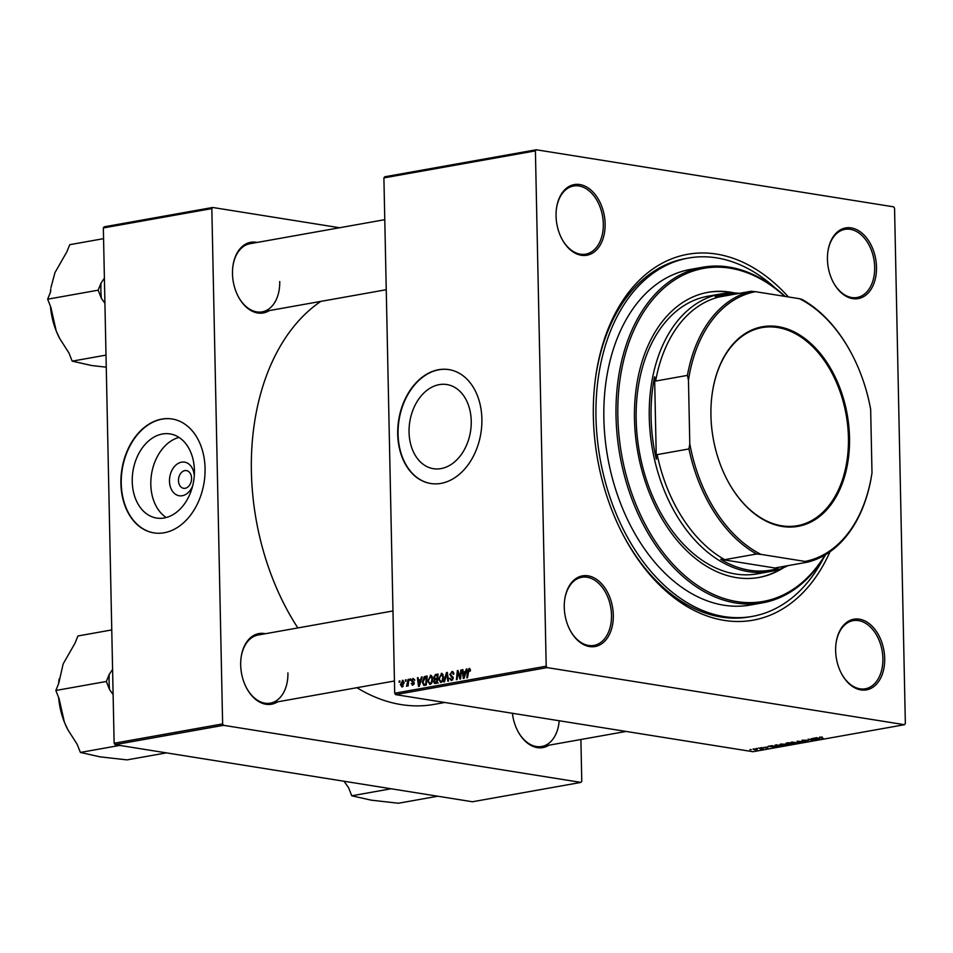 <?xml version="1.0" encoding="UTF-8"?>
<svg xmlns="http://www.w3.org/2000/svg" width="953" height="953" viewBox="0 0 953 953"><rect width="100%" height="100%" fill="white"/><g stroke="black" fill="none" stroke-linecap="round" stroke-linejoin="round"><path stroke-width="1.43" d="M192.673 485.827A17.023 12.282 99.1 0 1 178.866 495.691A17.023 12.282 99.1 0 1 169.479 481.17A17.023 12.282 99.1 0 1 181.189 462.253A17.023 12.282 99.1 0 1 194.281 475.773M178.473 480.622A8.97 6.48 -80.9 0 0 183.607 488.305A8.97 6.48 -80.9 0 0 191.565 478.287A8.97 6.48 -80.9 0 0 186.431 470.591A8.97 6.48 -80.9 0 0 178.473 480.622M132.241 481.527A42.599 30.746 -80.9 0 0 156.614 518.051A42.599 30.746 -80.9 0 0 194.412 470.437A42.599 30.746 -80.9 0 0 170.051 433.913A42.599 30.746 -80.9 0 0 132.241 481.527M179.021 437.415A42.599 30.746 -80.9 0 0 150.812 484.493A42.599 30.746 -80.9 0 0 166.215 517.515M120.9 483.433A57.68 41.622 -80.9 0 0 153.886 532.882A57.68 41.622 -80.9 0 0 205.062 468.423A57.68 41.622 -80.9 0 0 172.076 418.975A57.68 41.622 -80.9 0 0 120.9 483.433M172.255 418.998A57.68 41.622 -80.9 0 0 121.245 483.493A57.68 41.622 -80.9 0 0 154.064 532.906M471.235 421.071A42.599 30.746 99.1 0 1 433.424 468.685A42.599 30.746 99.1 0 1 409.063 432.15A42.599 30.746 99.1 0 1 446.874 384.547A42.599 30.746 99.1 0 1 471.235 421.071M397.711 434.056A57.68 41.622 -80.9 0 0 430.696 483.505A57.68 41.622 -80.9 0 0 481.884 419.046A57.68 41.622 -80.9 0 0 448.899 369.597A57.68 41.622 -80.9 0 0 397.711 434.056M449.077 369.633A57.68 41.622 -80.9 0 0 398.068 434.115A57.68 41.622 -80.9 0 0 430.875 483.54M876.498 267.174A35.88 24.087 -100.1 0 1 860.702 297.955A35.88 24.087 -100.1 0 1 833.16 282.064A35.88 24.087 -100.1 0 1 827.442 259.335A35.88 24.087 -100.1 0 1 827.823 252.116A35.88 24.087 -100.1 0 1 853.781 228.494A35.88 24.087 -100.1 0 1 876.498 267.174M833.029 281.814A34.606 23.229 79.9 0 0 857.104 297.491A34.606 23.229 79.9 0 0 874.687 267.209A34.606 23.229 79.9 0 0 844.954 229.363A34.606 23.229 79.9 0 0 827.776 252.402M884.694 658.463A35.88 24.087 -100.1 0 1 868.898 689.245A35.88 24.087 -100.1 0 1 841.356 673.354A35.88 24.087 -100.1 0 1 835.638 650.625A35.88 24.087 -100.1 0 1 836.019 643.394A35.88 24.087 -100.1 0 1 861.977 619.784A35.88 24.087 -100.1 0 1 884.694 658.463M841.225 673.092A34.606 23.229 79.9 0 0 865.3 688.781A34.606 23.229 79.9 0 0 882.883 658.487A34.606 23.229 79.9 0 0 853.149 620.641A34.606 23.229 79.9 0 0 835.984 643.68M613.315 615.114A35.88 24.087 -100.1 0 1 597.519 645.896A35.88 24.087 -100.1 0 1 569.977 630.004A35.88 24.087 -100.1 0 1 564.259 607.275A35.88 24.087 -100.1 0 1 564.641 600.045A35.88 24.087 -100.1 0 1 590.598 576.422A35.88 24.087 -100.1 0 1 613.315 615.114M569.846 629.742A34.606 23.229 79.9 0 0 593.922 645.431A34.606 23.229 79.9 0 0 611.504 615.138A34.606 23.229 79.9 0 0 581.771 577.292A34.606 23.229 79.9 0 0 564.593 600.33M605.119 223.824A35.88 24.087 -100.1 0 1 589.323 254.606A35.88 24.087 -100.1 0 1 561.782 238.715A35.88 24.087 -100.1 0 1 556.064 215.986A35.88 24.087 -100.1 0 1 556.433 208.767A35.88 24.087 -100.1 0 1 582.402 185.144A35.88 24.087 -100.1 0 1 605.119 223.824M561.651 238.464A34.606 23.229 79.9 0 0 585.726 254.141A34.606 23.229 79.9 0 0 603.309 223.848A34.606 23.229 79.9 0 0 573.575 186.014A34.606 23.229 79.9 0 0 556.397 209.052M269.365 310.571A35.88 24.087 -100.1 0 1 238.202 296.431A35.88 24.087 -100.1 0 1 232.484 273.702A35.88 24.087 -100.1 0 1 232.866 266.471A35.88 24.087 -100.1 0 1 257.215 242.431M238.071 296.18A34.606 23.229 79.9 0 0 262.146 311.857A34.606 23.229 79.9 0 0 279.729 281.564M277.561 701.849A35.88 24.087 -100.1 0 1 246.398 687.721A35.88 24.087 -100.1 0 1 240.68 664.991A35.88 24.087 -100.1 0 1 241.061 657.761A35.88 24.087 -100.1 0 1 265.411 633.721M246.267 687.458A34.606 23.229 79.9 0 0 270.354 703.135A34.606 23.229 79.9 0 0 287.925 672.854M548.94 745.198A35.88 24.087 -100.1 0 1 517.777 731.07A35.88 24.087 -100.1 0 1 512.404 713.285M517.646 730.808A34.606 23.229 79.9 0 0 541.733 746.485A34.606 23.229 79.9 0 0 559.185 720.754M830.003 551.751A185.835 124.748 -100.1 0 1 622.976 534.633A185.835 124.748 -100.1 0 1 593.362 416.938A185.835 124.748 -100.1 0 1 595.315 379.508A185.835 124.748 -100.1 0 1 788.405 296.943M622.583 533.871A181.999 122.175 79.9 0 0 749.523 616.889L752.334 616.388A181.999 122.175 79.9 0 0 823.547 558.089M320.816 301.386A212.757 142.819 79.9 0 0 251.389 471.711A212.757 142.819 79.9 0 0 297.836 627.932M760.756 747.664L762.174 747.712L760.756 747.664M756.17 748.486L757.575 748.522L756.17 748.486M780.96 744.031L787.678 744.65L781.663 745.115C779.709 744.805 779.471 744.448 780.96 744.031L779.947 744.472M787.678 744.65L786.654 744.769M772.097 745.639L775.921 747.033L768.07 746.366L772.097 745.639M786.106 743.137L788.727 742.673L793.754 743.852L788.774 744.233L786.106 743.137M788.762 743.614L788.774 744.233L788.179 743.697M797.113 741.184L805.118 741.827L798.316 741.255L800.389 742.673L797.113 741.184M822.308 737.122L820.545 737.61L823.416 738.563L819.616 737.134L822.308 737.122M811.503 738.611L817.209 739.671L809.419 739.302L813.016 740.421L807.989 739.242L815.792 739.599L811.503 738.611M547.105 667.6L395.602 694.618L753.001 751.714L904.504 724.697L905.35 723.565L894.557 208.254L893.652 206.849L536.253 149.764L535.407 150.884L546.2 666.195L547.105 667.6L904.504 724.697M816.9 737.646L819.902 739.194L812.873 738.372L816.9 737.646M802.355 740.219L806.452 740.183L802.724 740.743L808.358 740.719L808.156 741.315L804.332 741.351L807.715 740.85L802.104 740.874L802.081 740.267M803.022 740.124L802.724 740.743M808.358 740.719L808.156 741.315L808.144 740.695M791.812 742.53L798.554 742.709L792.551 743.173C790.585 742.863 790.359 742.506 791.848 742.089L790.823 742.53M798.554 742.709L797.53 742.828M766.784 747.069L763.961 747.486L767.868 747.926L763.329 747.617L766.784 747.069M775.909 744.96L782.878 745.794L776.457 746.092L775.003 745.175L775.909 744.96M753.025 749.022L756.42 749.01L757.111 749.844L753.656 749.57M756.42 749.01L757.111 749.844L757.087 749.141M758.791 748.01L763.139 748.748L760.97 749.106L758.791 748.01M761.685 748.415L761.59 749.046L761.578 748.379M761.03 748.903L760.22 748.069M749.88 749.606L751.286 749.654L749.88 749.606M535.407 150.884L383.904 177.901L384.75 176.781L536.253 149.764M410.1 679.06L410.779 678.941L410.66 680.228L409.969 680.359L410.1 679.06L410.755 679.167M405.513 679.882L406.192 679.763L406.073 681.05L405.382 681.169L405.513 679.882L406.169 679.989M431.375 675.486L430.375 675.332L432.71 678.75L431.9 682.825L429.982 684.504L427.635 680.978L430.899 675.32M421.44 677.035L422.179 676.904L419.32 686.291L418.486 686.446L417.414 677.762L418.093 677.643L418.367 680.013L420.69 679.596L421.44 677.035L422.108 677.142M435.45 674.545L438.07 674.069L437.153 683.11L434.568 683.42L433.627 681.586L434.473 679.263L433.627 677.631L435.45 674.545L437.987 674.95M435.473 683.408L434.83 683.468M446.457 672.58L447.326 672.425L448.518 681.085L447.827 681.204L446.814 673.783L444.515 681.8L443.788 681.931L446.457 672.58L447.374 672.723M469.817 668.553L469.043 668.434L470.377 670.96L469.698 671.198L469.019 669.471L467.506 677.702L466.815 677.821L467.482 671.198L469.46 668.422M470.413 670.531L469.019 669.471M460.847 670.007L461.538 669.888L460.609 678.929L459.882 679.06L457.857 671.889L457.106 679.549L456.416 679.68L457.333 670.638L458.048 670.507L460.096 677.666L460.847 670.007L461.514 670.114M383.904 177.901L394.697 693.224L546.2 666.195M466.243 669.054L466.982 668.923L464.123 678.298L463.289 678.453L462.217 669.768L462.896 669.649L463.17 672.02L465.493 671.603L466.243 669.054L466.91 669.149M453.009 671.71L451.77 671.52L453.866 674.14L453.187 674.379L452.985 673.104L451.746 672.556L450.447 674.271L453.259 678L451.472 680.668L449.506 678.262L451.472 679.632L452.58 678.179L449.768 674.474L452.461 671.496M453.783 673.235L451.746 672.556M452.723 679.906L451.103 679.644L452.77 679.846M442.252 673.545L441.263 673.39L443.586 676.809L442.776 680.883L440.858 682.562L438.523 679.036L441.787 673.378M412.804 685.147L411.219 683.468L412.828 684.337L413.519 683.325L411.493 680.561L413.066 678.417L414.734 680.43L413.054 679.227L412.172 680.371L414.198 683.063L412.304 685.159M414.615 679.429L413.054 679.227M413.769 684.54L412.554 684.349L413.805 684.492M425.252 676.356L427.194 676.011L426.265 685.052L423.799 685.374L422.286 682.134L424.204 676.761L427.123 676.654M424.633 685.338L423.859 685.386M403.226 680.442L402.44 680.311L404.12 682.586L402.047 687.065L400.403 684.659L402.857 680.311M408.134 679.418L408.825 679.286L408.158 685.862L407.467 685.981L407.61 684.623L406.538 686.267L408.134 679.418L408.801 679.525M399.224 681.002L399.903 680.883L399.784 682.169L399.093 682.288L399.224 681.002L399.879 681.109M103.341 227.946L104.187 226.826L212.674 207.468L211.828 208.6L103.341 227.946L114.134 743.257L222.621 723.911L223.526 725.316L115.039 744.662L472.438 801.759L580.925 782.401L581.771 781.281L580.901 739.504M223.526 725.316L580.925 782.401M212.674 207.468L339.578 227.743M211.828 208.6L222.621 723.911M356.91 687.697A212.757 142.819 79.9 0 0 434.151 704.386L444.825 702.48M115.039 744.662L114.134 743.257M384.774 219.678L249.996 243.718A34.606 23.229 79.9 0 0 232.83 266.757M392.97 610.968L258.192 635.008A34.606 23.229 79.9 0 0 241.026 658.046M395.602 694.618L394.697 693.224M775.408 288.151A181.999 122.175 79.9 0 0 688.423 258.06L685.612 258.561A181.999 122.175 79.9 0 0 595.208 380.354M458.5 671.996L457.857 671.889M458.131 670.769L457.333 670.638M460.728 677.762L460.096 677.666M462.92 669.876L462.217 669.768M465.91 672.461L463.17 672.02M466.136 671.71L465.493 671.603M464.29 675.486L465.135 672.699L463.289 673.032L463.789 677.392L464.29 675.486L464.945 675.594M465.803 672.806L465.135 672.699M470.389 669.697L469.376 669.53M468.161 671.305L467.482 671.198M450.221 678.56L449.506 678.453M450.197 678.369L449.506 678.262M453.259 678.286L452.58 678.179M453.223 677.583L452.306 677.428M450.483 674.593L449.768 674.474M447.529 673.902L446.814 673.783M439.202 679.144L438.523 679.036M442.228 680.299L442.907 676.892L441.239 674.426L439.202 679.012L440.858 681.526L442.99 680.418M443.586 676.999L442.907 676.892M442.204 681.74L440.512 681.538L442.156 681.8M443.169 674.676L441.239 674.426M434.318 681.693L433.627 681.586M436.009 679.513L434.473 679.263M437.987 679.823L437.129 678.191M434.318 677.738L433.627 677.631M436.569 682.181L436.855 679.358L434.651 680.12L434.306 681.431L435.402 682.384L437.236 682.288M437.522 679.465L436.855 679.358M437.201 682.67L434.306 681.431M436.962 678.31L437.272 675.248L435.33 675.641L434.306 677.535L435.521 678.56L437.63 678.405M437.939 675.355L437.272 675.248M437.582 678.893L438.44 679.144M411.934 683.587L411.219 683.468M414.186 683.432L413.519 683.325M414.186 682.944L413.435 682.825M413.864 681.991L411.863 681.669M412.22 680.68L411.493 680.561M418.117 677.869L417.414 677.762M421.095 680.442L418.367 680.013M421.333 679.692L420.69 679.596M419.487 683.48L420.333 680.692L418.474 681.026L418.975 685.386L419.487 683.48L420.142 683.587M420.988 680.799L420.333 680.692M419.57 685.481L418.975 685.386M422.965 682.241L422.286 682.134M427.063 677.214L424.204 676.761M425.693 684.123L426.396 677.19L425.514 677.345L422.965 682.062L423.835 684.302L426.348 684.23M427.063 677.297L426.396 677.19M423.835 684.302L426.325 684.552M426.301 684.695L424.145 684.349M428.326 681.085L427.635 680.978M431.34 682.241L432.031 678.834L430.351 676.368L428.314 680.954L429.982 683.468L432.114 682.36M432.71 678.941L432.031 678.834M431.328 683.682L429.624 683.48L431.28 683.742M432.281 676.618L430.351 676.368M401.094 684.778L400.403 684.659M403.071 686.458L401.856 686.255L403.441 682.801L402.452 681.121L401.082 684.54L403.095 686.422M404.12 682.92L403.441 682.801M408.265 684.73L407.61 684.623M819.032 738.694L816.256 738.575L819.735 738.992L819.02 738.194M797.554 742.732L792.515 742.22L793.301 743.066L796.851 743.09L797.542 742.268L796.851 743.09M792.503 742.006L793.301 743.066M792.479 743.84L788.953 743.912L792.467 743.554M790.323 743.328L786.713 743.292L790.323 743.042M786.713 743.03L786.833 743.662M774.229 746.687L771.453 746.568L774.932 746.985L774.217 746.187M781.591 745.782L776.874 745.032C775.23 745.377 775.325 745.699 777.171 745.973L781.591 745.496M776.862 744.793L776.874 745.032C775.23 745.377 775.325 745.699 777.171 745.973M785.963 745.032L786.666 744.674L785.153 744.174L781.627 744.162L782.413 744.996L786.678 744.71M781.627 743.936L782.413 744.996M756.575 749.761L753.573 749.106L756.575 749.761L755.8 748.939M753.573 748.939L754.335 749.713M734.799 293A144.832 97.218 79.9 0 0 708.043 292.309A144.832 97.218 79.9 0 0 634.484 419.082A144.832 97.218 79.9 0 0 758.898 577.47A144.832 97.218 79.9 0 0 783.771 567.583M758.433 577.554A144.832 97.218 79.9 0 0 781.96 568.298M784.653 296.347A169.181 113.562 79.9 0 0 617.842 416.425A169.181 113.562 79.9 0 0 697.787 585.63A169.181 113.562 79.9 0 0 825.048 554.968M825.667 554.598A170.456 114.431 -100.1 0 1 762.46 602.868A170.456 114.431 -100.1 0 1 616.031 416.449A170.456 114.431 -100.1 0 1 702.599 267.245A170.456 114.431 -100.1 0 1 785.153 296.419M702.599 267.245L690.448 269.413A170.456 114.431 79.9 0 0 603.868 418.617A170.456 114.431 79.9 0 0 750.309 605.036L762.46 602.868M688.423 258.06A181.999 122.175 79.9 0 0 595.982 417.354A181.999 122.175 79.9 0 0 752.334 616.388M788.036 565.629A140.984 94.645 -100.1 0 1 770.381 571.514L757.29 573.849A140.984 94.645 -100.1 0 1 636.175 419.665A140.984 94.645 -100.1 0 1 707.781 296.264L720.873 293.929A140.984 94.645 -100.1 0 1 739.468 293.345M732.857 292.94A144.832 97.218 79.9 0 0 707.567 292.404M104.389 278.169L101.054 283.017L98.147 290.188L47.65 299.194L50.557 292.023L50.783 288.962A59.098 39.669 79.9 0 0 50.414 292.368M50.95 287.603L54.964 272.606L66.841 251.854L69.748 244.683L103.567 238.655M98.147 290.188L101.375 298.337L104.925 303.292M106.009 355.124L72.19 361.151L68.961 353.003L59.705 338.529L56.179 330.846L50.878 307.342L47.65 299.194M106.26 367.179L91.762 365.547L72.19 361.151M50.438 306.247A59.098 39.669 79.9 0 0 56.179 330.846A59.098 39.669 79.9 0 0 59.574 338.279A59.098 39.669 79.9 0 0 59.634 338.398M101.054 283.017A64.22 43.111 79.9 0 0 101.375 298.337M112.597 669.447L109.25 674.307A64.22 43.111 79.9 0 0 109.095 681.907A64.22 43.111 79.9 0 0 109.571 689.627L113.121 694.57M166.394 752.87L127.023 759.886L99.958 756.837L80.386 752.441L77.157 744.293L67.901 729.807L64.375 722.124L59.074 698.632L55.846 690.484L58.752 683.313L63.16 663.896L75.037 643.144L77.943 635.973L111.763 629.933M109.25 674.307L106.343 681.478L55.846 690.484M106.343 681.478L109.571 689.627M119.756 745.413L80.386 752.441M58.633 697.525A59.098 39.669 79.9 0 0 64.375 722.124A59.098 39.669 79.9 0 0 67.77 729.569A59.098 39.669 79.9 0 0 67.83 729.688M59.146 678.893L58.979 680.239A59.098 39.669 79.9 0 0 58.609 683.658M437.772 796.22L398.402 803.236L371.336 800.186L351.764 795.791L348.536 787.643L344.033 781.246M391.135 788.762L351.764 795.791M782.318 526.461A101.375 68.056 -100.1 0 1 727.091 479.681A101.375 68.056 -100.1 0 1 711.998 395.066A101.375 68.056 -100.1 0 1 778.136 326.641A101.375 68.056 -100.1 0 1 849.516 437.618A101.375 68.056 -100.1 0 1 782.318 526.461M727.02 479.538A100.613 67.544 79.9 0 0 781.746 525.794A100.613 67.544 79.9 0 0 797.339 525.699A100.613 67.544 79.9 0 0 847.741 426.205A100.613 67.544 79.9 0 0 777.588 327.498A100.613 67.544 79.9 0 0 762.007 327.606A100.613 67.544 79.9 0 0 711.986 395.233M735.382 294.084A139.698 93.775 79.9 0 0 715.226 296.633L719.241 296.955A138.423 92.917 79.9 0 0 655.628 381.057L654.592 376.78L656.319 459.227L657.165 454.617A138.423 92.917 79.9 0 0 724.745 559.673L720.73 559.34A139.698 93.775 79.9 0 0 749.451 570.228A139.698 93.775 79.9 0 0 777.898 568.476L775.754 567.821L807.56 562.151L805.023 561.424A137.137 92.06 79.9 0 0 871.995 472.879L870.661 409.325A137.137 92.06 79.9 0 0 852.101 354.671A137.137 92.06 79.9 0 0 799.519 298.718L755.443 291.678A137.137 92.06 79.9 0 0 688.459 380.223L689.793 443.776A137.137 92.06 79.9 0 0 760.947 554.384L805.023 561.424M770.381 571.514A140.984 94.645 -100.1 0 1 748.534 571.657A140.984 94.645 -100.1 0 1 650.232 433.341A140.984 94.645 -100.1 0 1 720.873 293.929M720.73 559.34L777.898 568.476M654.592 376.78A139.698 93.775 79.9 0 0 656.319 459.227M760.947 554.384L756.539 554.003A138.423 92.917 -100.1 0 1 688.959 448.946L689.793 443.776M724.745 559.673L756.539 554.003M871.995 472.879L871.161 478.049A138.423 92.917 -100.1 0 1 807.56 562.151M719.241 296.955L751.035 291.284L755.443 291.678M799.519 298.718L802.057 299.433A138.423 92.917 -100.1 0 1 851.839 354.171A138.423 92.917 -100.1 0 1 851.97 354.421M657.165 454.617L688.959 448.946M688.459 380.223L687.423 375.387A138.423 92.917 -100.1 0 1 751.035 291.284M655.628 381.057L687.423 375.387M459.691 676.011L458.929 675.88M459.012 673.676L458.238 673.557M460.942 675.641L460.263 675.534M453.08 677.035L451.114 676.725M447.839 676.177L447.088 676.058M414.126 682.551L412.863 682.348M408.527 682.157L407.836 682.05M469.21 669.471L470.377 669.661M452.234 672.544L453.688 672.782M434.83 682.419L438.344 682.979M423.978 684.337L426.301 684.707M386.239 289.724L262.146 311.857M270.354 703.135L394.435 681.002M626.097 731.439L541.733 746.485"/></g></svg>
